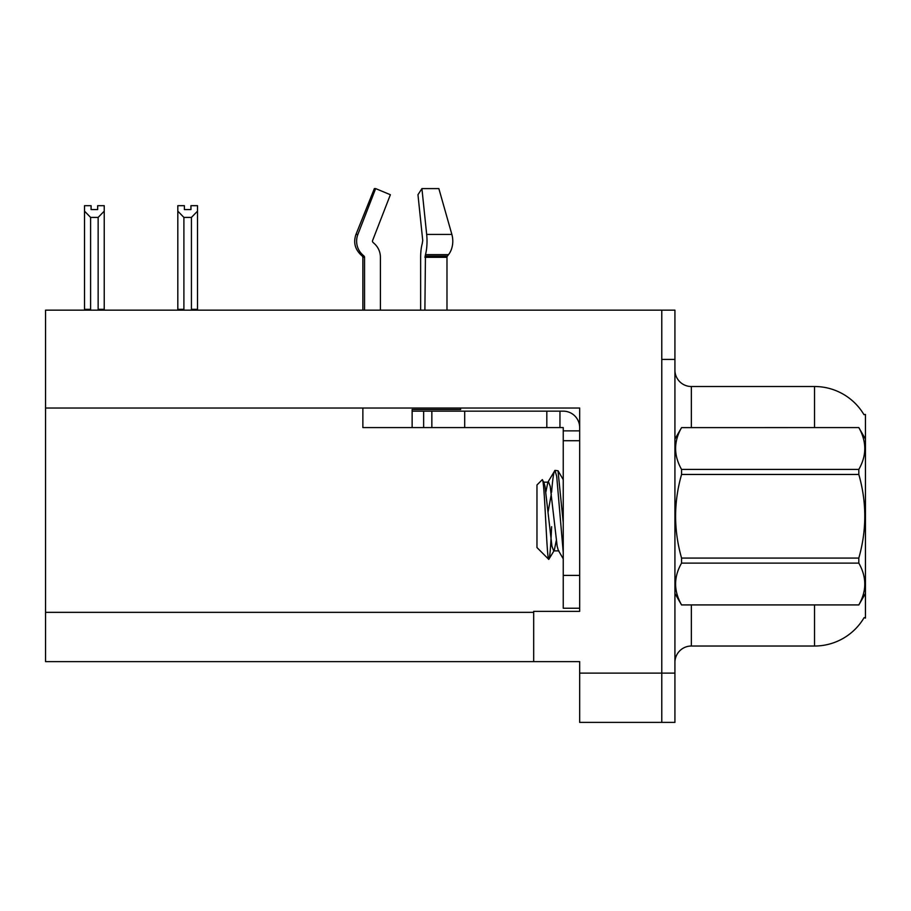 <?xml version="1.0" encoding="UTF-8"?>
<svg xmlns="http://www.w3.org/2000/svg" width="911" height="911" viewBox="0 0 911 911"><rect width="100%" height="100%" fill="white"/><g stroke="black" fill="none" stroke-linecap="round" stroke-linejoin="round"><path stroke-width="1.37" d="M45.55 408.037L579.669 408.037L579.669 575.399L563.237 575.399L563.237 608.241L579.669 608.241L579.669 575.399L579.669 611.361L533.675 611.361L533.675 661.625L45.55 661.625L45.55 310.15L661.785 310.15L661.785 722.389L579.669 722.389L579.669 673.127L661.785 673.127L661.785 722.4M533.675 661.625L579.669 661.625L579.669 673.127M863.958 414.642A57.484 57.484 0 0 0 814.536 386.515A57.484 57.484 0 0 1 863.958 414.642L865.45 414.437L865.45 618.102L864.129 617.612A57.484 57.484 0 0 1 814.536 646.024A57.484 57.484 0 0 0 863.833 618.102M674.926 662.445A16.421 16.421 0 0 1 691.358 646.024L814.536 646.024L814.536 604.961M661.785 310.15L674.926 310.15L674.926 359.424L661.785 359.424L661.785 673.127L674.926 673.127L674.926 722.4M814.536 427.578L814.536 386.515A57.484 57.484 0 0 1 863.833 414.437A57.484 57.484 0 0 0 814.536 386.515L691.358 386.515A16.421 16.421 0 0 1 674.926 370.094A16.421 16.421 0 0 0 691.358 386.515L691.358 427.578M674.926 359.424L674.926 673.127M674.926 722.389L661.785 722.389M184.386 205.692L184.386 209.587L190.946 209.587L184.386 209.587M197.516 205.692L197.516 211.147L191.435 217.41L183.897 217.41L183.897 309.319L183.088 310.15M192.244 310.15L191.435 309.319L197.516 309.319L197.516 310.15L197.516 211.147M191.435 309.319L191.435 217.41M184.386 205.681L177.816 205.681L177.816 310.15M183.897 217.41L177.816 211.147M190.946 209.587L190.946 205.681L197.516 205.681M183.897 309.319L177.816 309.319M97.659 205.692L104.23 205.692L104.23 211.147L98.149 217.41L90.599 217.41L90.599 309.319L84.518 309.319L84.518 211.147L90.599 217.41M97.659 209.587L91.089 209.587L97.659 209.587L97.659 205.681M84.518 211.147L84.518 205.692L91.089 205.692L91.089 209.587M90.599 309.319L89.79 310.15M104.23 211.147L104.23 309.319L98.149 309.319L98.149 217.41M98.957 310.15L98.149 309.319M104.23 309.319L104.23 310.15M421.918 188.611L417.967 194.726L422.738 240.55L422.192 243.875A18.072 4.68 -90 0 0 420.643 257.323L420.643 310.15M446.982 310.15L446.982 257.323A1.64 1.162 -90 0 1 447.369 256.105L448.542 254.613A18.072 12.777 90 0 0 451.867 234.434L438.851 188.6L451.867 234.434L438.851 188.6L421.918 188.6L426.678 234.434A18.072 4.68 -90 0 1 425.46 254.613L424.89 310.15M362.863 310.15L362.863 257.323L364.548 257.323A1.64 1.583 -90 0 0 364.024 256.105L362.316 256.105L360.665 254.613L362.419 254.613L364.024 256.105A1.64 1.583 -90 0 1 364.548 257.323L364.548 310.15M380.411 310.15L380.411 257.323A18.072 17.446 90 0 0 374.615 243.875L373.009 242.383A1.64 1.583 -90 0 1 372.588 240.55L390.375 194.726L375.651 188.6L374.364 188.6L355.962 234.434C353.297 242.144 354.869 248.874 360.665 254.613C354.869 248.874 353.297 242.144 355.962 234.434L357.875 234.434A18.072 17.446 90 0 0 362.419 254.613M460.659 408.037L460.659 409.517L412.136 409.517L412.136 411.157L431.848 411.157L431.848 427.578L362.863 427.578L362.863 408.037M372.588 240.55A1.64 1.583 -90 0 0 373.009 242.383L374.615 243.875M375.651 188.6L357.875 234.434M431.848 411.157L563.237 411.157A16.421 16.421 0 0 1 579.669 427.589M431.848 427.578L563.237 427.578L563.237 430.869L579.669 430.869M563.237 608.241L579.669 608.241M559.958 427.578L559.958 411.157M579.669 440.719L563.237 440.719L563.237 430.869M563.237 575.399L563.237 440.719M546.816 427.578L546.816 411.157M865.45 439.079L858.811 427.578L681.565 427.623L858.811 427.578C866.76 441.619 866.76 455.557 858.811 469.427L858.811 474.46L681.565 474.46C673.616 502.268 673.616 530.134 681.565 558.079L681.565 563.112C673.616 576.982 673.616 590.92 681.565 604.915L858.811 604.915C866.76 591.034 866.76 577.096 858.811 563.112L681.565 563.112M681.565 558.079L858.811 558.079C866.771 530.134 866.771 502.268 858.811 474.46M858.811 558.079L858.811 563.112M865.45 593.46L858.811 604.961M674.926 593.46L681.565 604.961M674.926 439.079L681.565 427.623C673.616 441.505 673.616 455.443 681.565 469.427L681.565 474.46M563.237 552.385L556.723 476.533L554.993 470.383L557.999 470.771L563.237 522.538M551.588 492.282C552.726 478.173 553.865 470.873 554.993 470.383L547.887 482.17L545.86 492.031M558.899 550.87L553.683 550.87L551.952 546.236L544.994 486.303L543.844 482.17L542.17 479.778L536.966 484.982L536.966 547.557L548.775 559.377L554.275 550.369L556.291 540.508M542.17 479.778C544.573 476.043 546.737 560.789 548.775 559.377C549.743 558.876 550.688 547.978 551.61 526.683M551.337 493.978L548.08 511.971M681.565 604.915L858.811 604.915M681.565 469.427L858.811 469.427M543.844 482.17L547.887 482.17M563.237 558.807L558.318 550.369L557.168 546.236L550.21 486.303L548.468 481.668M45.55 612.351L533.675 612.351M691.358 604.961L691.358 646.024M675.256 438.521A16.421 2.847 -0 0 1 674.926 437.952M412.136 427.578L412.136 411.157M446.982 257.323L424.89 257.323M451.867 234.434L426.678 234.434M448.542 254.613L425.46 254.613M447.369 256.105L425.038 256.105M464.701 427.578L464.701 411.157M423.638 427.578L423.638 411.157M362.316 256.105L362.863 257.323M563.237 479.664L558.033 470.748"/></g></svg>
